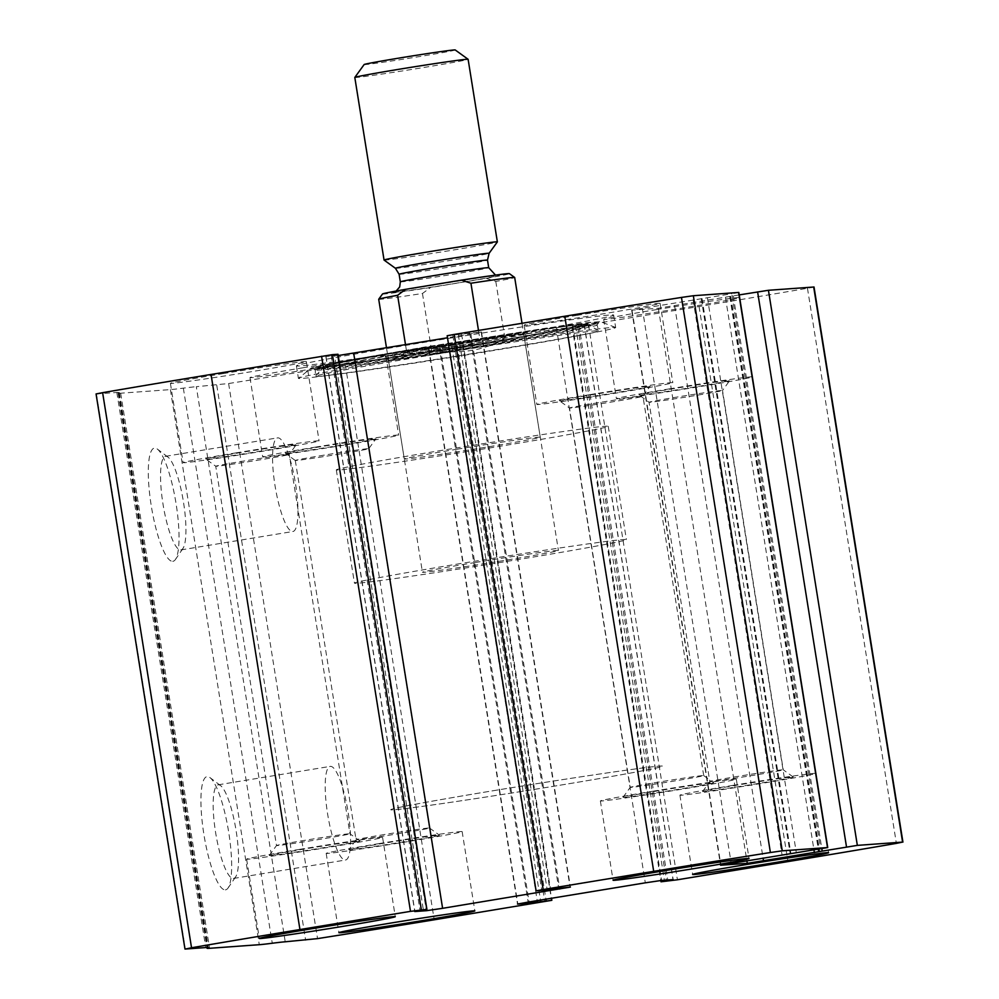 <?xml version="1.0" encoding="UTF-8"?>
<svg xmlns="http://www.w3.org/2000/svg" width="999" height="999" viewBox="0 0 999 999"><rect width="100%" height="100%" fill="white"/><g stroke="black" fill="none" stroke-linecap="round" stroke-linejoin="round"><path stroke-width="0.75" stroke-dasharray="5 3.75" d="M814.023 287L807.467 288.274A367.207 7.055 -9.1 0 1 699.05 306.493L588.498 324.687L572.202 326.685L584.253 324.5L572.652 325.324L556.393 327.734L439.223 347.015L428.608 348.976L440.372 348.151L462.924 345.204L345.304 364.71A367.207 7.055 -9.1 0 1 228.609 383.529L196.316 386.7L285.227 941.795M96.066 393.943L116.833 392.47A105.569 2.023 -9.1 0 1 119.368 392.507A105.569 2.023 -9.1 0 1 118.744 392.844A105.569 2.023 -9.1 0 0 118.107 393.169A105.569 2.023 -9.1 0 0 120.654 393.206L170.379 389.598A105.569 2.023 -9.1 0 0 183.341 388.149A105.569 2.023 -9.1 0 1 196.316 386.7M225.362 889.859A57.38 12.413 80.7 0 0 228.084 887.974A57.38 12.413 80.7 0 0 228.534 831.205A57.38 12.413 80.7 0 0 209.915 777.559A57.38 12.413 80.7 0 0 202.997 828.346A57.38 12.413 80.7 0 0 225.362 889.859M172.74 561.326A57.38 12.413 80.7 0 0 175.462 559.452A57.38 12.413 80.7 0 0 175.911 502.672A57.38 12.413 80.7 0 0 157.293 449.038A57.38 12.413 80.7 0 0 150.374 499.825A57.38 12.413 80.7 0 0 172.74 561.326M489.86 337.949A160.652 3.084 -9.1 0 1 296.416 365.884A160.652 3.084 -9.1 0 1 420.229 342.994A160.652 3.084 -9.1 0 1 613.673 315.06A160.652 3.084 -9.1 0 1 489.86 337.949M577.21 315.334A68.856 1.324 170.9 0 0 524.15 325.15A68.856 1.324 170.9 0 0 592.345 315.559A68.856 1.324 170.9 0 0 660.114 303.371A68.856 1.324 170.9 0 0 577.21 315.334M223.476 373.551A68.856 1.324 170.9 0 0 170.404 383.354A68.856 1.324 170.9 0 0 238.599 373.763A68.856 1.324 170.9 0 0 306.368 361.576A68.856 1.324 170.9 0 0 223.476 373.551M656.78 309.565A68.856 1.324 170.9 0 0 603.721 319.368A68.856 1.324 170.9 0 0 671.902 309.79A68.856 1.324 170.9 0 0 739.685 297.59A68.856 1.324 170.9 0 0 656.78 309.565M303.034 367.769A68.856 1.324 170.9 0 0 249.975 377.572A68.856 1.324 170.9 0 0 318.169 367.994A68.856 1.324 170.9 0 0 385.939 355.794A68.856 1.324 170.9 0 0 303.034 367.769M337.887 354.295L334.465 354.92L423.376 910.014M338.199 355.544L325.836 356.443L334.465 354.92M447.165 335.739L481.481 331.98L447.49 337.787M738.823 292.445L731.743 293.756L820.654 848.85M739.21 294.905L658.353 308.229L631.668 310.14L731.743 293.756M180.732 549.949A47.44 10.265 80.7 0 0 180.944 549.925A47.44 10.265 80.7 0 0 182.992 548.389A47.44 10.265 80.7 0 0 183.366 501.448A47.44 10.265 80.7 0 0 167.969 457.105A47.44 10.265 80.7 0 0 165.534 456.306A47.44 10.265 80.7 0 0 163.037 504.32A47.44 10.265 80.7 0 0 180.732 549.949M292.769 531.518A47.44 10.265 80.7 0 0 292.969 531.493A47.44 10.265 80.7 0 0 295.392 483.017A47.44 10.265 80.7 0 0 277.56 437.874A47.44 10.265 80.7 0 0 275.062 485.889A47.44 10.265 80.7 0 0 292.769 531.518M233.354 878.471A47.44 10.265 80.7 0 0 233.554 878.446A47.44 10.265 80.7 0 0 235.614 876.922A47.44 10.265 80.7 0 0 235.989 829.969A47.44 10.265 80.7 0 0 220.592 785.626A47.44 10.265 80.7 0 0 218.157 784.827A47.44 10.265 80.7 0 0 215.659 832.854A47.44 10.265 80.7 0 0 233.354 878.471M345.379 860.039A47.44 10.265 80.7 0 0 345.592 860.014A47.44 10.265 80.7 0 0 348.014 811.538A47.44 10.265 80.7 0 0 330.182 766.395A47.44 10.265 80.7 0 0 327.684 814.41A47.44 10.265 80.7 0 0 345.379 860.039M315.734 447.077A68.856 1.324 170.9 0 0 262.675 456.88A68.856 1.324 170.9 0 0 330.869 447.29A68.856 1.324 170.9 0 0 398.638 435.102A68.856 1.324 170.9 0 0 315.734 447.077M320.716 446.715A45.904 0.887 170.9 0 0 285.339 453.259A45.904 0.887 170.9 0 0 330.794 446.853A45.904 0.887 170.9 0 0 375.974 438.748A45.904 0.887 170.9 0 0 320.716 446.715M323.976 455.157A37.2 0.712 170.9 0 0 295.292 460.464A37.2 0.712 170.9 0 0 295.304 460.477A37.2 0.712 170.9 0 0 332.143 455.282A37.2 0.712 170.9 0 0 368.756 448.701A37.2 0.712 170.9 0 0 368.768 448.688A37.2 0.712 170.9 0 0 323.976 455.157M384.727 834.49A37.2 0.712 170.9 0 0 356.056 839.772A37.2 0.712 170.9 0 0 356.056 839.784A37.2 0.712 170.9 0 0 392.907 834.602A37.2 0.712 170.9 0 0 429.52 828.021A37.2 0.712 170.9 0 0 429.52 828.009A37.2 0.712 170.9 0 0 384.727 834.49M384.215 843.206A45.904 0.887 170.9 0 0 348.851 849.724A45.904 0.887 170.9 0 0 394.305 843.356A45.904 0.887 170.9 0 0 439.473 835.214A45.904 0.887 170.9 0 0 384.215 843.206M379.245 843.568A68.856 1.324 170.9 0 0 326.186 853.383A68.856 1.324 170.9 0 0 394.368 843.793A68.856 1.324 170.9 0 0 462.15 831.593A68.856 1.324 170.9 0 0 379.245 843.568M669.48 388.861A68.856 1.324 170.9 0 0 616.42 398.676A68.856 1.324 170.9 0 0 684.615 389.086A68.856 1.324 170.9 0 0 752.384 376.898A68.856 1.324 170.9 0 0 669.48 388.861M674.45 388.499A45.904 0.887 170.9 0 0 639.085 395.055A45.904 0.887 170.9 0 0 684.54 388.648A45.904 0.887 170.9 0 0 729.72 380.544A45.904 0.887 170.9 0 0 674.45 388.499M677.709 396.953A37.2 0.712 170.9 0 0 649.038 402.26A37.2 0.712 170.9 0 0 649.05 402.272A37.2 0.712 170.9 0 0 685.888 397.078A37.2 0.712 170.9 0 0 722.502 390.497A37.2 0.712 170.9 0 0 722.514 390.484A37.2 0.712 170.9 0 0 677.709 396.953M738.473 776.285A37.2 0.712 170.9 0 0 709.802 781.568A37.2 0.712 170.9 0 0 709.802 781.58A37.2 0.712 170.9 0 0 746.653 776.398A37.2 0.712 170.9 0 0 783.266 769.817A37.2 0.712 170.9 0 0 783.253 769.804A37.2 0.712 170.9 0 0 738.473 776.285M737.961 785.002A45.904 0.887 170.9 0 0 702.597 791.52A45.904 0.887 170.9 0 0 748.051 785.152A45.904 0.887 170.9 0 0 793.218 777.01A45.904 0.887 170.9 0 0 737.961 785.002M732.991 785.364A68.856 1.324 170.9 0 0 679.919 795.167A68.856 1.324 170.9 0 0 748.114 785.589A68.856 1.324 170.9 0 0 815.896 773.388A68.856 1.324 170.9 0 0 732.991 785.364M236.176 452.847A68.856 1.324 170.9 0 0 183.104 462.649A68.856 1.324 170.9 0 0 251.298 453.071A68.856 1.324 170.9 0 0 319.081 440.871A68.856 1.324 170.9 0 0 236.176 452.847M241.146 452.485A45.904 0.887 170.9 0 0 205.782 459.041A45.904 0.887 170.9 0 0 251.236 452.634A45.904 0.887 170.9 0 0 296.403 444.518A45.904 0.887 170.9 0 0 241.146 452.485M244.405 460.939A37.2 0.712 170.9 0 0 215.734 466.233A37.2 0.712 170.9 0 0 215.747 466.246A37.2 0.712 170.9 0 0 252.585 461.051A37.2 0.712 170.9 0 0 289.198 454.483A37.2 0.712 170.9 0 0 289.198 454.47A37.2 0.712 170.9 0 0 244.405 460.939M305.157 840.259A37.2 0.712 170.9 0 0 276.498 845.541A37.2 0.712 170.9 0 0 276.486 845.554A37.2 0.712 170.9 0 0 313.336 840.384A37.2 0.712 170.9 0 0 349.962 833.79A37.2 0.712 170.9 0 0 349.95 833.778A37.2 0.712 170.9 0 0 305.157 840.259M304.658 848.988A45.904 0.887 170.9 0 0 269.28 855.506A45.904 0.887 170.9 0 0 314.735 849.138A45.904 0.887 170.9 0 0 359.915 840.983A45.904 0.887 170.9 0 0 304.658 848.988M299.675 849.35A68.856 1.324 170.9 0 0 246.616 859.152A68.856 1.324 170.9 0 0 314.81 849.562A68.856 1.324 170.9 0 0 382.58 837.374A68.856 1.324 170.9 0 0 299.675 849.35M589.922 394.642A68.856 1.324 170.9 0 0 536.85 404.445A68.856 1.324 170.9 0 0 605.044 394.867A68.856 1.324 170.9 0 0 672.814 382.667A68.856 1.324 170.9 0 0 589.922 394.642M594.892 394.28A45.904 0.887 170.9 0 0 559.527 400.836A45.904 0.887 170.9 0 0 604.969 394.43A45.904 0.887 170.9 0 0 650.149 386.313A45.904 0.887 170.9 0 0 594.892 394.28M598.151 402.734A37.2 0.712 170.9 0 0 569.48 408.029A37.2 0.712 170.9 0 0 569.48 408.042A37.2 0.712 170.9 0 0 606.318 402.847A37.2 0.712 170.9 0 0 642.944 396.278A37.2 0.712 170.9 0 0 642.944 396.266A37.2 0.712 170.9 0 0 598.151 402.734M658.903 782.055A37.2 0.712 170.9 0 0 630.244 787.337A37.2 0.712 170.9 0 0 630.232 787.349A37.2 0.712 170.9 0 0 667.082 782.18A37.2 0.712 170.9 0 0 703.708 775.586A37.2 0.712 170.9 0 0 703.696 775.574A37.2 0.712 170.9 0 0 658.903 782.055M658.403 790.783A45.904 0.887 170.9 0 0 623.026 797.302A45.904 0.887 170.9 0 0 668.481 790.921A45.904 0.887 170.9 0 0 713.661 782.779A45.904 0.887 170.9 0 0 658.403 790.783M653.421 791.133A68.856 1.324 170.9 0 0 600.362 800.948A68.856 1.324 170.9 0 0 668.556 791.358A68.856 1.324 170.9 0 0 736.325 779.17A68.856 1.324 170.9 0 0 653.421 791.133M422.227 355.457A160.652 3.084 170.9 0 0 298.476 378.221A160.652 3.084 170.9 0 0 298.414 378.346A160.652 3.084 170.9 0 0 457.53 355.981A160.652 3.084 170.9 0 0 615.671 327.522A160.652 3.084 170.9 0 0 615.559 327.435A160.652 3.084 170.9 0 0 422.227 355.457M426.049 355.881A143.519 2.76 170.9 0 0 315.472 376.261A143.519 2.76 170.9 0 0 457.592 356.343A143.519 2.76 170.9 0 0 598.813 330.869A143.519 2.76 170.9 0 0 426.049 355.881M440.272 346.129A71.503 1.374 170.9 0 0 385.177 356.331A71.503 1.374 170.9 0 0 455.981 346.366A71.503 1.374 170.9 0 0 526.373 333.716A71.503 1.374 170.9 0 0 440.272 346.129M441.583 350.624A68.856 1.324 170.9 0 0 388.511 360.427A68.856 1.324 170.9 0 0 388.524 360.439A68.856 1.324 170.9 0 0 456.705 350.836A68.856 1.324 170.9 0 0 524.475 338.661A68.856 1.324 170.9 0 0 524.475 338.649A68.856 1.324 170.9 0 0 441.583 350.624M496.878 790.122A137.7 2.647 170.9 0 0 390.746 809.727A137.7 2.647 170.9 0 0 527.135 790.559A137.7 2.647 170.9 0 0 662.687 766.171A137.7 2.647 170.9 0 0 496.878 790.122A137.7 2.647 170.9 0 0 390.746 809.727A137.7 2.647 170.9 0 0 527.135 790.559A137.7 2.647 170.9 0 0 662.687 766.171A137.7 2.647 170.9 0 0 496.878 790.122M442.445 450.262A137.7 2.647 170.9 0 0 336.313 469.867A137.7 2.647 170.9 0 0 472.702 450.699A137.7 2.647 170.9 0 0 608.254 426.311A137.7 2.647 170.9 0 0 442.445 450.262M457.367 449.175A68.856 1.324 170.9 0 0 404.295 458.978A68.856 1.324 170.9 0 0 472.49 449.4A68.856 1.324 170.9 0 0 540.272 437.2A68.856 1.324 170.9 0 0 457.367 449.175M382.53 293.968A64.261 1.236 170.9 0 0 430.519 287.512L486.276 278.346A64.261 1.236 170.9 0 0 509.403 273.651M486.276 278.346L495.791 281.431A68.856 1.324 170.9 0 0 514.685 277.472M378.708 299.25A68.856 1.324 170.9 0 0 422.465 293.494L430.519 287.512M475.512 562.462A68.856 1.324 170.9 0 0 422.44 572.265A68.856 1.324 170.9 0 0 490.634 562.687A68.856 1.324 170.9 0 0 558.416 550.486A68.856 1.324 170.9 0 0 475.512 562.462M405.507 344.692L406.668 351.935C416.87 354.533 428.608 354.757 441.895 352.622C455.219 350.374 467.919 346.129 480.007 339.872L478.496 330.444M422.465 293.494L431.543 350.137L504.87 338.074C485.089 350.499 460.651 354.52 431.543 350.137M495.791 281.431L504.87 338.074M460.589 563.548A137.7 2.647 170.9 0 0 354.458 583.154A137.7 2.647 170.9 0 0 490.846 563.985A137.7 2.647 170.9 0 0 626.398 539.597A137.7 2.647 170.9 0 0 460.589 563.548M406.668 351.935L480.007 339.872M364.148 64.535A46.116 0.887 170.9 0 0 365.247 64.573A46.116 0.887 170.9 0 0 415.209 57.268A46.116 0.887 170.9 0 0 455.207 49.95M354.807 77.447A57.38 1.099 170.9 0 0 356.193 77.472A57.38 1.099 170.9 0 0 417.807 68.469A57.38 1.099 170.9 0 0 468.119 59.303M384.066 260.065A57.38 1.099 170.9 0 0 385.439 260.065A57.38 1.099 170.9 0 0 446.503 251.149A57.38 1.099 170.9 0 0 497.352 241.92M345.304 364.71L434.215 919.804M455.844 346.516L544.767 901.61M807.467 288.274L896.378 843.381M699.05 306.493L787.961 861.6M588.498 324.687L677.422 879.782M228.609 383.529L317.532 938.623M216.746 385.214L305.657 940.321M183.341 388.149L272.265 943.243M170.379 389.598L259.29 944.692M120.654 393.206L209.565 948.301M118.744 392.844L207.58 947.489M116.833 392.47L205.744 947.564M96.404 393.956L185.315 949.05M331.144 355.469L420.055 910.564M325.999 356.443L414.91 911.488M337.437 355.619L426.161 909.527M470.866 333.941L559.59 887.824M481.143 331.968L570.054 887.075M469.705 332.804L558.628 887.899M461.588 334.003L550.499 889.098M458.266 334.54L547.177 889.647M452.859 335.339L541.77 890.446M447.377 335.739L536.301 890.846M707.417 297.752L796.34 852.859M702.01 298.551L790.921 853.658M701.261 298.614L790.172 853.708M693.131 299.812L782.042 854.907M642.282 308.179L731.193 863.273M632.005 310.14L720.903 865.134M658.353 308.229L746.852 860.701M674.612 305.831L763.061 858.029M725.461 297.465L813.96 849.962M730.606 296.478L819.517 851.585M729.857 296.541L818.768 851.635M733.278 295.879L821.827 848.663M462.699 345.204L551.298 898.301M457.23 345.604L545.904 899.187M451.823 346.403L540.496 900.074M448.501 346.94L537.187 900.623M440.372 348.151L529.083 901.947M428.946 348.976L517.832 903.958M439.223 347.015L528.134 902.109M556.393 327.734L645.317 882.829M572.652 325.324L661.563 880.431M584.09 324.5L673.001 879.595M578.945 325.487L667.757 879.982M575.624 326.024L664.397 880.219M572.202 326.685L661.113 881.78M577.672 326.286L666.583 881.38M423.938 347.452A146.978 2.822 170.9 0 0 310.726 368.281A146.978 2.822 170.9 0 0 456.243 347.927A146.978 2.822 170.9 0 0 600.824 321.815A146.978 2.822 170.9 0 0 423.938 347.452M424.712 348.064A143.956 2.76 170.9 0 0 313.773 368.606A143.956 2.76 170.9 0 0 456.331 348.539A143.956 2.76 170.9 0 0 598.026 323.077A143.956 2.76 170.9 0 0 424.712 348.064M425.262 349.8A142.707 2.735 170.9 0 0 315.284 370.154A142.707 2.735 170.9 0 0 456.605 350.262A142.707 2.735 170.9 0 0 597.077 325.025A142.707 2.735 170.9 0 0 425.262 349.8M426.71 349.263A135.664 2.61 170.9 0 0 322.178 368.519A135.664 2.61 170.9 0 0 456.518 349.7A135.664 2.61 170.9 0 0 590.022 325.612A135.664 2.61 170.9 0 0 426.71 349.263M427.647 347.04A129.77 2.485 170.9 0 0 361.563 361.8A129.77 2.485 170.9 0 0 578.096 326.173A129.77 2.485 170.9 0 0 427.647 347.04L530.157 331.044L580.007 324.463L585.664 324.263L590.022 325.612L598.813 330.869L597.077 325.025L598.838 322.202L504.72 339.66L387.3 358.291L312.737 368.019L315.284 370.154L315.472 376.261L322.178 368.519L327.822 365.197L427.609 347.053M394.018 292.382A53.934 1.036 170.9 0 0 482.067 278.821A53.934 1.036 170.9 0 0 461.825 280.294A53.934 1.036 170.9 0 0 394.018 292.382M395.442 268.294A47.44 0.912 170.9 0 0 396.578 268.294A47.44 0.912 170.9 0 0 447.077 260.926A47.44 0.912 170.9 0 0 489.11 253.284M399.113 274.263A44.755 0.862 170.9 0 0 400.187 274.275A44.755 0.862 170.9 0 0 448.251 267.257A44.755 0.862 170.9 0 0 487.5 260.102M400.324 281.843A44.755 0.862 170.9 0 0 401.411 281.855A44.755 0.862 170.9 0 0 449.463 274.837A44.755 0.862 170.9 0 0 488.711 267.695M118.107 393.169L206.905 947.502M119.368 392.507L208.279 947.601M325.836 356.443L414.747 911.538M481.481 331.98L570.392 887.075M631.668 310.14L720.579 865.234M730.769 296.478L819.679 851.585M729.745 296.528L818.268 849.25M462.924 345.204L551.51 898.263M428.608 348.976L517.519 904.07M584.253 324.5L673.164 879.607M572.09 326.685L660.801 880.506M167.969 457.105L157.293 449.038M182.992 548.389L175.462 559.452M180.944 549.925L292.969 531.493M165.534 456.306L277.56 437.874M220.592 785.626L209.915 777.559M235.614 876.922L228.084 887.974M233.554 878.446L345.592 860.014M218.157 784.827L330.182 766.395M249.975 377.572L262.675 456.88M385.939 355.794L398.638 435.102M429.52 828.021L368.768 448.688L375.974 438.748M295.304 460.477L285.339 453.259M295.292 460.464L356.056 839.784L348.851 849.724M429.52 828.009L439.473 835.214M326.186 853.383L338.886 932.679M462.15 831.593L474.85 910.901M603.721 319.368L616.42 398.676M739.685 297.59L752.384 376.898M793.218 777.01L783.253 769.804L722.514 390.484L729.72 380.544M702.597 791.52L709.802 781.568L649.038 402.26L639.085 395.055M679.919 795.167L692.632 874.475M815.896 773.388L828.596 852.696M170.404 383.354L183.104 462.649M306.368 361.576L319.081 440.871M359.915 840.983L349.95 833.778L289.198 454.47L296.403 444.518M269.28 855.506L276.498 845.541L215.734 466.233L205.782 459.041M246.616 859.152L259.315 938.448M382.58 837.374L395.279 916.67M524.15 325.15L536.85 404.445M660.114 303.371L672.814 382.667M703.708 775.586L642.944 396.266L650.149 386.313M623.026 797.302L630.244 787.337L569.48 408.029L559.527 400.836M703.696 775.574L713.661 782.779M600.362 800.948L613.061 880.244M736.325 779.17L749.025 858.466M296.416 365.884L298.414 378.346M613.673 315.06L615.671 327.522M615.559 327.435L600.824 321.815L589.185 322.402L546.428 328.109L424.138 347.128L333.766 362.862L311.813 367.694L298.476 378.221M540.272 437.2L524.475 338.649L526.373 333.716M388.524 360.439L385.177 356.331M336.313 469.867L354.458 583.154M608.254 426.311L626.398 539.597M388.511 360.427L404.295 458.978M386.488 347.814L422.44 572.265M522.015 323.276L558.416 550.486M495.529 275.112L396.178 291.034"/><path stroke-width="1.5" d="M543.156 889.535L653.696 871.34A367.207 7.055 -9.1 0 1 770.391 852.522L782.254 850.823L827.734 847.552L720.579 865.234L747.277 863.336L857.342 845.379L902.596 842.095L896.378 843.381A367.207 7.055 -9.1 0 1 787.961 861.6L677.422 879.782L661.113 881.78L673.164 879.607L661.563 880.431L645.317 882.829L528.134 902.109L517.519 904.07L529.295 903.246L551.835 900.311L434.215 919.804A367.207 7.055 -9.1 0 1 317.532 938.623L285.227 941.795A105.569 2.023 -9.1 0 0 272.265 943.243A105.569 2.023 -9.1 0 1 259.29 944.692L209.565 948.301A105.569 2.023 -9.1 0 1 207.03 948.263A105.569 2.023 -9.1 0 1 207.655 947.939A105.569 2.023 -9.1 0 0 208.279 947.601A105.569 2.023 -9.1 0 0 205.744 947.564L185.315 949.05L191.533 947.764A367.207 7.055 -9.1 0 1 299.95 929.545L410.502 911.363L426.798 909.365L414.747 911.538L426.348 910.713L442.607 908.316L570.392 887.075L536.076 890.833L543.156 889.535L454.233 334.428L564.785 316.246A367.207 7.055 -9.1 0 1 681.468 297.427L693.343 295.729L738.823 292.445L827.734 847.552M739.21 294.905L768.431 290.284L814.023 287L902.934 842.095M184.977 949.05L96.066 393.943L102.622 392.669A367.207 7.055 -9.1 0 1 211.039 374.45L332.417 354.657L421.328 909.764M426.798 909.365L337.999 354.258L332.417 354.657M447.49 337.787L338.199 355.544M536.076 890.833L447.165 335.739L454.233 334.428M666.133 870.441A68.856 1.324 170.9 0 0 613.061 880.244A68.856 1.324 170.9 0 0 681.256 870.666A68.856 1.324 170.9 0 0 749.025 858.466A68.856 1.324 170.9 0 0 666.133 870.441M312.387 928.645A68.856 1.324 170.9 0 0 259.315 938.448A68.856 1.324 170.9 0 0 327.51 928.87A68.856 1.324 170.9 0 0 395.279 916.67A68.856 1.324 170.9 0 0 312.387 928.645M745.691 864.659A68.856 1.324 170.9 0 0 692.632 874.475A68.856 1.324 170.9 0 0 760.826 864.884A68.856 1.324 170.9 0 0 828.596 852.696A68.856 1.324 170.9 0 0 745.691 864.659M391.945 922.876A68.856 1.324 170.9 0 0 338.886 932.679A68.856 1.324 170.9 0 0 407.08 923.088A68.856 1.324 170.9 0 0 474.85 910.901A68.856 1.324 170.9 0 0 391.945 922.876M461.413 280.145L470.929 283.229A68.856 1.324 170.9 0 1 514.66 277.447A68.856 1.324 170.9 0 0 514.66 277.447L509.403 273.651A64.261 1.236 170.9 0 0 461.413 280.145L405.656 289.323A64.261 1.236 170.9 0 0 382.53 293.968L378.721 299.225A68.856 1.324 170.9 0 0 378.708 299.25L386.488 347.814M405.656 289.323L397.602 295.292A68.856 1.324 170.9 0 0 378.721 299.225M397.602 295.292L405.507 344.692M470.929 283.229L478.496 330.444M497.365 241.895L468.119 59.303A57.38 1.099 170.9 0 0 468.094 59.278L455.207 49.95A46.116 0.887 170.9 0 0 409.54 56.381A46.116 0.887 170.9 0 0 364.148 64.535L354.82 77.422A57.38 1.099 170.9 0 0 354.807 77.447L384.053 260.04A57.38 1.099 170.9 0 0 384.066 260.065A57.38 1.099 170.9 0 1 440.534 249.875A57.38 1.099 170.9 0 1 497.365 241.895A57.38 1.099 170.9 0 1 497.352 241.92L489.11 253.284A47.44 0.912 170.9 0 0 442.132 259.877A47.44 0.912 170.9 0 0 395.442 268.294L384.066 260.065M468.094 59.278A57.38 1.099 170.9 0 0 411.288 67.283A57.38 1.099 170.9 0 0 354.82 77.422M564.785 316.246L653.696 871.34M813.686 287L902.596 842.095M768.431 290.284L857.342 845.379M211.039 374.45L299.95 929.545M102.622 392.669L191.533 947.764M321.578 356.256L410.502 911.363M681.468 297.427L770.391 852.522M693.343 295.729L782.254 850.823M738.598 292.445L827.509 847.539M426.161 909.527L426.348 910.713M353.683 353.221L442.607 908.316M559.59 887.824L559.777 889.035M746.852 860.701L747.277 863.336M763.061 858.029L763.523 860.926M813.96 849.962L814.372 852.559M821.827 848.663L822.189 850.973M757.604 291.883L846.515 846.977M551.298 898.301L551.623 900.299M545.904 899.187L546.141 900.698M540.496 900.074L540.734 901.498M537.187 900.623L537.412 902.047M529.083 901.947L529.295 903.246M664.397 880.219L664.535 881.13M489.11 253.284L487.5 260.102A44.755 0.862 170.9 0 0 443.169 266.333A44.755 0.862 170.9 0 0 399.113 274.263L395.442 268.294M487.5 260.102L488.711 267.695A44.755 0.862 170.9 0 0 444.38 273.913A44.755 0.862 170.9 0 0 400.324 281.843L399.113 274.263M206.905 947.502L207.03 948.263M337.999 354.258L426.91 909.365M818.268 849.25L818.656 851.635M551.51 898.263L551.835 900.311M660.801 880.506L661.001 881.78M514.685 277.472L522.015 323.276M488.711 267.695L495.529 275.112M396.178 291.034L399.7 286.913L400.324 281.843"/></g></svg>
